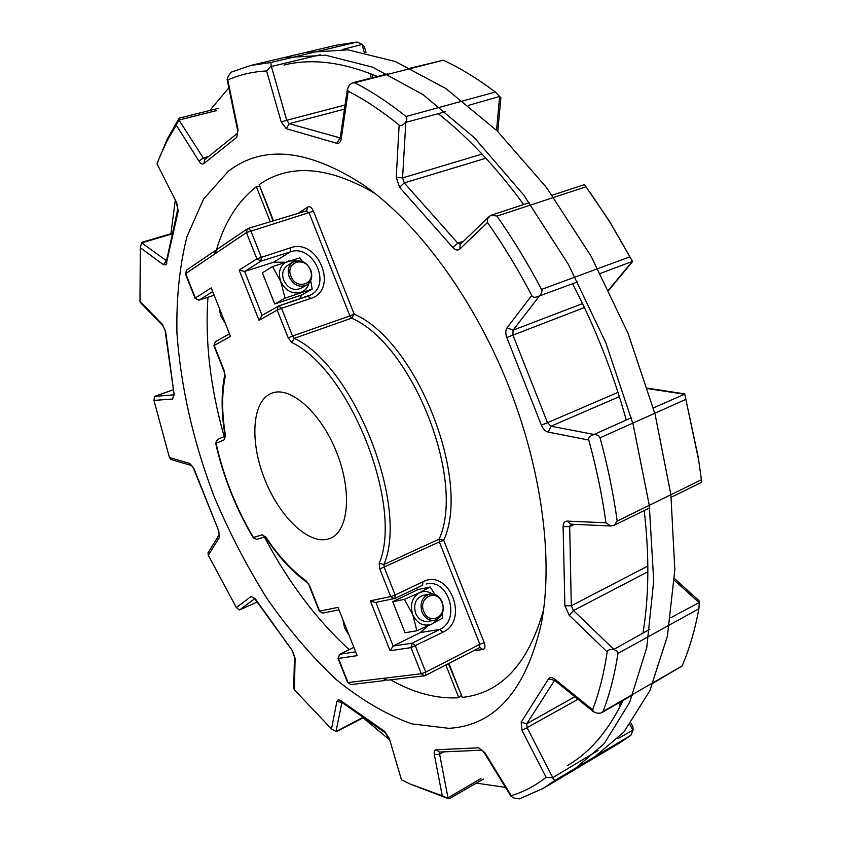 <?xml version="1.0" encoding="UTF-8"?>
<svg xmlns="http://www.w3.org/2000/svg" width="841" height="841" viewBox="0 0 841 841"><rect width="100%" height="100%" fill="white"/><g stroke="black" fill="none" stroke-linecap="round" stroke-linejoin="round"><path stroke-width="1.26" d="M698.839 461.026L684.7 393.893L698.324 457.63L701.405 479.759L617.189 521.052L614.224 525.278L610.661 525.993L605.972 522.808C602.219 495.791 596.49 468.206 588.784 440.053C588.006 437.772 589.688 435.964 593.841 434.608C597.383 434.671 599.454 435.733 600.043 437.804C607.738 466.124 613.457 493.867 617.189 521.052M552.18 195.207L584.474 184.61L609.63 221.446L632.6 261.509L629.888 256.831L541.541 289.43C542.55 291.28 541.762 293.477 539.186 296.011L577.778 281.84M588.784 440.053L548.269 432.106C545.346 431.328 543.044 428.984 541.352 425.073L506.787 337.504C505.357 333.488 505.452 330.24 507.081 327.759L531.754 295.433C518.098 269.425 503.349 245.109 487.496 222.487L459.848 249.02C457.777 250.713 455.475 250.24 452.942 247.601L399.58 187.301L396.237 177.325L399.149 125.057C381.898 111.054 364.92 99.764 348.206 91.206L341.183 138.996C340.552 142.329 339.06 143.748 336.705 143.264L286.266 128.684L281.209 121.913L266.597 70.949C252.605 71.685 239.664 74.691 227.806 79.958L227.154 79.695L228.174 76.3L231.307 72.105L250.839 65.43L336.316 45.193L357.057 42.05L270.739 62.549L271.37 66.471L320.284 54.781M592.632 709.751C599.149 692.658 603.996 673.389 607.181 651.912C607.307 650.125 609.452 649.336 613.615 649.536C616.747 650.556 618.198 651.859 617.977 653.436C614.655 674.966 609.672 694.319 603.039 711.486L600.937 712.979L597.383 713.242L593.431 711.738L592.632 709.751L554.724 679.129C551.98 677.089 549.909 677.005 548.49 678.887L554.45 680.316M481.704 750.204L439.38 752.043L436.279 749.773L478.676 747.817L484.794 752.569L511.286 795.723C523.659 791.928 535.265 785.788 546.124 777.305L552.548 777.778L554.808 780.501L543.339 788.311L618.839 743.412L630.855 735.307L633.063 730.072L617.778 738.755M341.162 701.867L340.5 700.448L384.652 731.376L389.267 738.377L401.451 779.796L409.62 783.823L442.25 795.796L434.334 754.64C433.861 751.654 434.503 750.025 436.279 749.773M254.97 598.34L254.14 598.298L255.349 599.549L255.317 598.803L292.51 650.85L295.096 658.251L294.403 689.809L331.501 728.989L336.873 701.541L341.814 702.33M227.806 79.958L238.066 129.724L236.805 137.293L203.858 163.596C202.366 164.563 200.747 163.764 199.023 161.209L176.284 125.162L167.59 139.921L160.095 156.006L157.025 163.89L176.778 202.891L178.208 211.154L166.045 264.831L163.396 264.705L140.31 247.706L139.974 301.215L162.429 324.321L165.635 331.512L174.14 394.545L172.552 399.044L153.956 400.411L169.419 457.504L189.824 463.507L193.956 468.605L218.818 531.134L219.28 537.599L208.316 555.291L236.332 607.559L251.028 596.511L254.424 598.508M448.926 728.327L411.722 723.88C386.093 714.566 360.757 699.659 335.717 679.16C311.296 656.054 288.452 629.268 267.175 598.792C247.086 566.76 229.456 532.816 214.276 496.936C193.23 441.63 180.783 386.955 176.936 332.889C176.284 298.092 179.606 266.061 186.881 236.805L203.575 199.054L228.195 171.385C263.17 144.284 308.626 149.036 364.574 185.651C417.809 223.243 472.495 296.873 507.155 382.34C541.678 467.848 553.578 558.792 541.478 622.834C525.993 690.366 495.139 725.531 448.926 728.327M216.452 249.84C224.568 222.213 237.877 201.167 256.358 186.691L259.491 186.691M207.969 297.251C204.889 341.089 210.292 387.533 224.179 436.563M264.431 537.042C288.305 582.214 316.563 619.743 349.183 649.63M390.613 679.833C414.035 693.058 436.763 699.029 458.818 697.746L461.099 695.644M543.559 609.935C528.274 663.938 501.194 693.089 462.319 697.41L448.421 663.633M375.044 193.462C328.432 166.245 289.819 163.301 259.196 184.652L273.052 220.92M427.606 626.072L420.363 632.548L393.178 646.056L390.087 650.734L410.965 647.623L421.309 673.725L424.358 675.807L387.449 680.211L383.307 678.351L347.638 682.587L350.949 684.574L348.069 682.64L338.46 658.44L357.173 655.654L338.019 607.381L319.675 611.134L309.52 585.546L306.24 580.931L309.52 585.546M385.441 680.295L383.307 678.351L421.309 673.725L425.746 672.138L415.401 646.025L412.353 643.113L410.965 647.623L442.902 632.232L439.843 629.383L412.353 643.113L393.178 646.056L375.864 602.398M328.064 539.081C308.237 544.663 279.317 516.448 264.726 479.296C249.861 442.25 251.806 402.471 270.413 393.756L271.864 393.146C290.229 385.767 320.547 412.248 336.274 451.48C352.253 490.608 348.889 530.724 330.555 538.187L328.064 539.081M284.668 262.203L273.619 262.224L244.636 271.443L239.149 270.108L259.06 320.305L262.066 315.396L244.636 271.443L260.962 261.152L261.204 256.989L250.786 230.707L248.274 228.395L247.338 228.836L216.831 249.546L214.918 253.866L215.096 250.87M437.152 619.386L431.98 623.99L416.884 630.782L412.752 614.687L404.426 599.36L419.575 592.684C412.048 597.415 409.777 604.753 412.752 614.687C417.346 623.843 423.748 626.944 431.98 623.99L442.492 618.114L442.03 614.224M435.102 594.64L430.182 587.039L418.24 589.499L415.748 588.511M416.884 630.782L405.036 632.737L392.726 601.683L418.24 589.499M375.275 602.513L370.282 600.789L390.087 650.734M272.547 266.565L262.381 272.831L274.744 304.032L285.067 298.145L280.631 281.283L272.547 266.565L299.806 257.83L302.445 261.477M299.585 298.944L301.593 295.033L274.744 304.032M301.593 295.033L312.179 289.073L310.676 280.61M312.179 289.073L285.067 298.145M295.822 260.931L288.19 261.036C280.211 264.652 277.688 271.401 280.631 281.283C285.288 290.597 291.964 294.339 300.658 292.51C304.894 290.965 307.648 287.874 308.931 283.238M306.639 285.057L301.004 288.284C293.761 291.081 287.99 288.41 283.68 280.284C281.556 273.788 282.849 268.826 287.548 265.42L293.11 262.045C288.389 265.472 287.107 270.455 289.241 276.994C293.572 285.173 299.375 287.864 306.639 285.057C311.527 281.661 312.884 276.636 310.718 269.993C306.324 261.709 300.458 259.06 293.11 262.045M290.975 276.269C296.221 290.723 316.374 283.985 310.255 269.972C305.146 255.632 284.868 262.077 290.975 276.269M432.4 593.977C428.185 591.191 423.906 590.771 419.575 592.684L430.182 587.039M404.426 599.36L392.726 601.683M429.583 594.103L423.191 595.375C415.717 598.161 413.194 604.132 415.633 613.289C418.376 619.207 422.508 621.909 428.037 621.394L434.471 620.28C442.156 617.567 444.752 611.544 442.282 602.219C439.465 596.164 435.239 593.452 429.583 594.103C422.077 596.9 419.554 602.913 422.014 612.122C424.768 618.082 428.931 620.805 434.471 620.28M423.769 611.481C429.015 625.925 448.032 616.464 441.977 602.587C436.868 588.248 417.725 597.425 423.769 611.481M306.24 580.931C291.859 570.513 278.445 555.985 265.977 537.346L262.182 534.802L253.456 537.483C236.016 507.985 223.548 476.616 216.063 443.365L224.41 439.696L225.462 435.344C221.803 413.383 221.719 393.851 225.188 376.747L224.421 371.186L214.224 345.493L230.476 336.368L211.228 287.864L195.354 297.956L185.693 273.609L246.445 232.579L256.862 258.839L239.149 270.108M224.274 321.84L220.805 315.911L219.312 309.33M348.048 633.746L344.642 627.975L343.107 621.299M366.045 52.657L364.447 46.854L362.292 44.394L357.057 42.05M342.571 49.451L362.292 44.394M497.777 131.501L500.879 97.819L495.338 92.037C477.814 78.812 460.469 68.205 443.302 60.216L410.471 68.089M468.553 105.356L499.89 96.358M590.182 192.484L610.787 223.632L629.888 256.831M600.4 273.43L632.453 261.362M684.711 394.166L653.373 407.927M701.636 482.25L701.405 479.759M674.514 578.587L698.976 600.621L699.292 602.45L670.719 617.778M653.184 683.081L682.156 665.946C689.389 648.926 694.981 629.856 698.924 608.726L699.292 602.45M631.002 723.081L632.926 726.75L633.063 730.072M511.286 795.723L510.971 796.301L513.988 798.004L519.538 798.855L543.339 788.311M598.098 750.403L552.548 777.778M649.914 629.205L613.615 649.536M631.328 417.735L593.841 434.608M531.754 295.433C532.742 297.64 535.223 297.84 539.186 296.011M487.496 222.487L487.265 219.102L490.324 215.611L491.617 215.065L496.926 216.116C512.894 238.865 527.77 263.296 541.541 289.43M399.149 125.057C400.474 126.329 402.597 125.456 405.52 122.45L445.646 111.695M348.206 91.206L347.407 89.083L349.257 85.277L352.064 83.059L354.639 82.754C371.491 91.291 388.616 102.549 406.014 116.51C407.275 117.498 407.118 119.485 405.52 122.45M266.597 70.949L270.991 66.208M270.739 62.549L250.839 65.43M205.025 159.369L203.249 157.971L178.818 119.8L179.154 118.171L167.348 138.881L157.866 161.64M176.284 125.162L178.818 119.8M176.778 202.891L157.025 163.89M166.529 260.773L141.561 242.765L142.097 242.282M140.31 247.706L141.561 242.765M162.429 324.321L162.881 325.73L140.289 302.476L139.974 301.215M173.698 394.86L154.628 396.384M153.956 400.411L154.492 396.426M189.824 463.507L191.58 465.588L170.776 459.438L169.419 457.504M208.316 555.291L207.979 552.884L219.144 534.802L219.28 537.599M239.464 609.998L236.332 607.559M257.104 602.009L239.412 610.019L257.115 602.019M294.403 689.809L293.761 688.642L294.445 656.853L295.096 658.251M336.4 731.712L331.501 728.989M363.144 717.289L335.759 731.681M401.451 779.796L389.267 738.377M409.62 783.823L448.495 798.729L442.25 795.796M480.936 778.598L447.738 797.941M591.381 759.738L623.896 732.038L649.893 690.619L667.439 636.027L674.829 569.83L670.876 494.718L655.128 414.424L628.09 333.404L591.181 256.379L546.65 187.722L497.262 130.996L445.919 88.568L395.344 61.53L347.869 49.85L305.23 52.552L283.312 57.745L325.541 55.201L372.7 67.185L423.065 94.655L474.335 137.682L523.785 195.123L568.495 264.589L605.699 342.466L633.115 424.295L649.294 505.304L653.699 580.973L646.771 647.538L629.688 702.309L604.132 743.717L572.027 771.25L591.381 759.738M283.943 65.041C311.559 58.187 342.697 62.013 377.367 76.499M438.298 113.724C467.943 137.094 496.411 167.37 523.67 204.552M572.584 283.764C595.291 327.433 613.173 372.836 626.24 420.006M644.206 510.54C649.42 555.764 649.021 596.584 643.008 633M623.023 700.448C608.516 730.734 589.972 752.443 567.402 765.573M177.041 212.51L177.787 207.937M228.836 87.853L209.745 110.507M175.191 200.873L170.902 233.745M363.081 717.825L389.036 739.344M476.332 783.129L505.483 787.365M478.676 747.817L481.693 750.193M610.661 525.993L570.419 524.143L567.265 521.105L605.972 522.808M567.265 521.105C564.563 521.199 563.186 523.039 563.113 526.634L569.683 526.613L570.671 524.153M607.181 651.912L569.252 615.276L564.889 605.751L563.113 526.634M546.124 777.305L522.04 730.451L521.157 722.198L548.49 678.887M340.5 700.448L338.156 699.807L336.873 701.541M255.317 598.803L251.028 596.511M462.319 697.41L448.852 663.402M445.835 664.968L458.818 697.746M256.358 186.691L270.255 221.772M259.06 320.305L277.183 310.129L288.169 337.83L291.69 342.445C349.751 369.693 403.564 505.704 379.238 563.323L379.806 569.021L390.739 596.605L370.282 600.789M357.173 655.654L338.019 607.381M230.476 336.368L211.228 287.864M186.565 270.108L185.398 273.914L186.565 270.108L214.781 250.944M273.514 220.784L259.196 184.652M473.273 650.797L482.976 649.462C485.078 648.779 485.499 646.529 484.237 642.724L443.691 540.29L439.107 539.123L439.338 541.919L443.691 540.29C471.591 480.253 416.474 340.742 354.187 314.156L313.441 211.196C311.748 207.517 309.877 206.119 307.827 206.981L298.124 213.362M479.675 647.486L482.976 649.462M479.98 647.412L425.514 675.449L424.358 675.807L425.514 675.449L425.746 672.138L479.854 644.28L479.233 647.654M375.223 602.524L394.892 598.456L395.165 594.976L390.739 596.605L394.093 598.718L394.892 598.456L422.603 585.241L422.918 581.783C449.105 567.99 469.751 620.143 442.902 632.232M426.208 584.022C448.558 578.114 461.183 620.006 439.843 629.383L420.363 632.548M422.918 581.783L395.165 594.976L384.221 567.37L383.938 564.521L379.238 563.323M379.806 569.021L439.338 541.919L479.854 644.28L484.237 642.724M306.355 210.923L309.162 213.036L349.888 315.922L292.531 336.032L294.297 338.334L351.654 318.161L354.187 314.156L349.888 315.922L351.654 318.161C412.374 344.347 466.135 480.4 439.107 539.123L383.938 564.521C409.104 505.578 353.893 366.035 294.297 338.334L291.69 342.445M290.608 247.748L290.313 251.88L260.962 261.152L256.862 258.839L290.608 247.748C318.382 237.74 339.123 290.156 310.697 298.46L281.546 308.311L278.886 305.903L278.287 306.166L277.183 310.129L281.546 308.311L292.531 336.032L288.169 337.83M307.827 206.981L306.618 210.807L248.274 228.395L247.338 228.836L246.445 232.579L313.441 211.196M279.054 305.872L308.016 296.106L310.697 298.46M308.174 296.064L310.728 294.907C332.037 284.374 312.736 243.585 290.313 251.88L273.619 262.224M198.739 300.163L195.059 298.24L185.398 273.914M195.059 298.24L199.065 300.132L213.772 295.37L199.222 300.058L212.352 291.785M213.919 345.735L215.307 341.793L213.919 345.735L224.105 371.396L224.705 375.139C221.162 392.694 221.257 412.605 224.968 434.871L224.989 436.532L225.546 435.974M225.188 376.747L224.705 375.139M225.031 436.342L224.41 439.696M225.052 436.185L217.377 439.58L225.052 436.185M215.622 443.039L216.063 443.365L217.377 439.58L215.622 443.039C223.17 476.584 235.753 508.237 253.341 537.988L256.862 539.344L253.341 537.988M257.115 539.249L264.978 536.873M262.182 534.802L264.873 536.789M265.977 537.346L265.924 537.998C278.55 556.889 292.226 571.68 306.954 582.371M319.275 611.134L322.849 613.078L319.275 611.134L309.12 585.567M355.238 651.88L339.617 654.309L338.04 658.398L339.817 654.245L353.525 647.538M353.504 647.517L339.322 654.571M203.858 163.596L204.647 159.664L237.435 133.351L236.805 137.293M362.135 44.773L364.206 52.279M370.061 73.493L371.312 78.034M499.607 96.757L496.547 130.292M632.033 261.677L608.705 289.882M647.738 388.605L684.185 394.219M674.429 580.364L698.808 602.345M618.577 703.002L620.237 706.167M629.888 724.564L632.695 729.914M481.872 750.193L484.395 753L484.794 752.569M630.855 735.307L554.808 780.501M552.632 777.336L527.191 727.875L526.75 723.754L521.157 722.198M522.04 730.451L577.988 699.26M574.866 696.737L526.75 723.754L554.555 680.38M554.745 680.054L554.114 680.18L555.176 680.811L554.724 679.129M698.924 608.726L617.977 653.436M682.156 665.946L603.039 711.486M613.625 649.136L573.478 610.545L571.302 605.783L564.889 605.751M569.252 615.276L573.478 610.545L647.864 571.754M647.854 566.067L571.302 605.783L569.683 526.613L574.424 524.321M685.951 399.328L600.043 437.804M593.841 434.419L550.981 426.208L547.523 422.697L541.352 425.073M548.269 432.106L550.981 426.208L619.344 396.637M617.988 392.369L547.523 422.697L512.926 335.044L513.084 330.177L507.081 327.759M506.787 337.504L584.411 307.554M582.54 303.612L513.084 330.177L539.312 296.127M586.082 186.765L496.926 216.116M459.848 249.02L460.153 244.468L488.926 216.726M460.321 244.3L457.767 243.123L452.942 247.601M463.559 241.188L457.767 243.123L404.258 182.896L402.587 177.903L396.237 177.325M399.58 187.301L404.258 182.896L485.888 158.234M482.03 154.092L402.587 177.903L405.793 122.723M443.302 60.216L354.639 82.754M495.338 92.037L406.014 116.51M341.183 138.996L340.342 137.367L347.407 89.083M340.163 138.113L336.705 143.264M340.216 137.945L289.293 123.68L286.749 120.295L281.209 121.913M286.266 128.684L289.293 123.68L344.474 109.109M345.083 104.988L286.749 120.295L271.37 66.471M238.066 129.724L237.456 129.63L227.154 79.695M208.536 156.552L203.249 157.971L199.023 161.209M176.599 203.638L178.208 211.154M166.854 263.159L166.381 261.425L177.714 209.42M166.571 260.563L163.396 264.705M162.881 325.73L165.635 331.512M174.14 394.545L165.13 330.976M173.688 395.217L172.552 399.044M154.828 396.332L173.078 389.846M191.685 465.62L193.956 468.605M218.818 531.134L193.651 468.752M239.727 609.862L254.676 598.739M292.51 650.85L255.349 599.549M336.022 731.397L341.93 702.414M384.652 731.376L385.441 732.921L341.299 701.972M447.927 797.552L439.612 754.135L439.906 752.022M434.334 754.64L439.612 754.135L443.733 751.854M141.94 242.797L172.394 233.819M179.228 119.958L216.558 110.581M385.809 680.169L385.262 680.443M385.115 680.495L350.949 684.574M214.907 250.891L215.611 250.671M310.728 294.907L278.886 305.903L261.614 315.606M229.099 333.993L215.307 341.793M265.514 536.705L264.726 536.695L265.924 537.998M338.587 609.904L322.849 613.078M347.638 682.587L338.04 658.398M372.931 77.624L372.006 74.26M608.863 290.208L632.6 261.509M684.7 393.893L647.612 388.195M621.163 704.327L620.027 702.172M484.395 753L510.971 796.301M555.176 680.811L593.431 711.738M602.04 712.527L632.905 694.75M614.224 525.278L649.62 507.88M671.192 497.273L701.646 482.303M491.617 215.065L529.325 202.702M353.062 82.67L387.743 73.861M340.468 138.124L340.342 137.367M237.604 133.214L237.456 129.63M174.192 394.976L173.624 395.585L173.635 393.956M154.534 396.405L173.078 389.825M219.217 534.687L218.481 531.218M294.445 656.853L292.51 651.554M336.326 731.754L363.564 717.583M388.616 737.914L385.441 732.921M449.073 798.803L483.407 779.06M141.919 242.282L172.521 233.272M179.154 118.171L218.271 108.373"/></g></svg>
